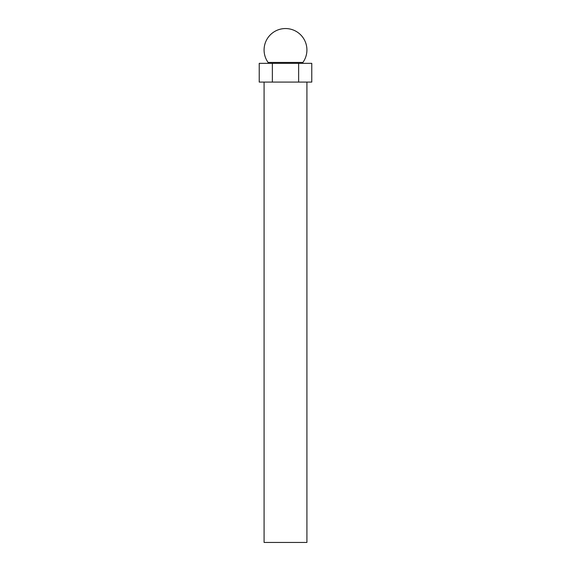 <?xml version="1.0" encoding="UTF-8"?>
<svg xmlns="http://www.w3.org/2000/svg" width="571" height="571" viewBox="0 0 571 571"><rect width="100%" height="100%" fill="white"/><g stroke="black" fill="none" stroke-linecap="round" stroke-linejoin="round"><path stroke-width="0.86" d="M268.099 63.345L268.099 62.446A21.413 21.413 0 0 1 285.5 28.55A21.413 21.413 0 0 1 302.901 62.446L302.901 63.345M268.099 62.446L302.901 62.446M306.913 82.081L306.913 542.45L264.087 542.45L264.087 82.081M272.367 63.345L259.227 63.345L259.227 82.081L272.367 82.081L272.367 63.345L311.773 63.345L311.773 82.081L298.633 82.081L298.633 63.345M298.633 82.081L272.367 82.081"/></g></svg>
